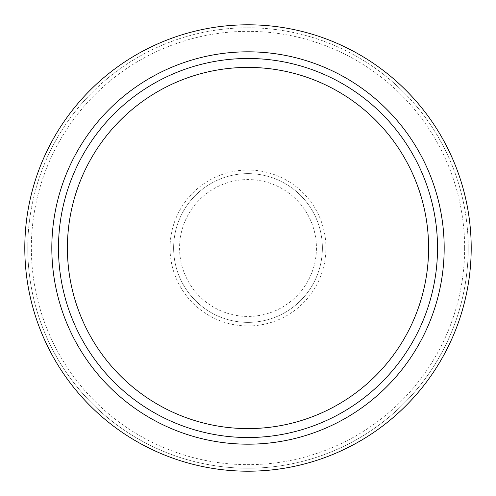 <?xml version="1.0" encoding="UTF-8"?>
<svg xmlns="http://www.w3.org/2000/svg" width="496" height="496" viewBox="0 0 496 496"><rect width="100%" height="100%" fill="white"/><g stroke="black" fill="none" stroke-linecap="round" stroke-linejoin="round"><path stroke-width="0.37" stroke-dasharray="2.48 1.86" d="M471.2 248A223.2 223.2 0 0 1 248 471.2A223.2 223.2 0 0 1 24.8 248A223.2 223.2 0 0 1 248 24.8A223.2 223.2 0 0 1 471.2 248M468.224 248A220.224 220.224 0 0 1 248 468.224A220.224 220.224 0 0 1 27.776 248A220.224 220.224 0 0 1 248 27.776A220.224 220.224 0 0 1 468.224 248A220.224 220.224 0 0 1 248 468.224A220.224 220.224 0 0 1 27.776 248A220.224 220.224 0 0 1 248 27.776A220.224 220.224 0 0 1 468.224 248A220.224 220.224 0 0 1 248 468.224A220.224 220.224 0 0 1 27.776 248M173.619 248A74.381 74.381 0 0 1 248 173.619A74.381 74.381 0 0 1 322.381 248A74.381 74.381 0 0 1 248 322.381A74.381 74.381 0 0 1 173.619 248A74.381 74.381 0 0 1 248 173.619A74.381 74.381 0 0 1 322.381 248A74.381 74.381 0 0 1 248 322.381A74.381 74.381 0 0 1 173.619 248A74.381 74.381 0 0 0 248 322.381A74.381 74.381 0 0 0 322.381 248M316.429 248A68.429 68.429 0 0 1 248 316.429A68.429 68.429 0 0 1 179.571 248A68.429 68.429 0 0 1 248 179.571A68.429 68.429 0 0 1 316.429 248M464.653 248A216.653 216.653 0 0 1 248 464.653A216.653 216.653 0 0 1 31.347 248A216.653 216.653 0 0 1 248 31.347A216.653 216.653 0 0 1 464.653 248M170.047 248A77.953 77.953 0 0 1 248 170.047A77.953 77.953 0 0 1 325.953 248A77.953 77.953 0 0 1 248 325.953A77.953 77.953 0 0 1 170.047 248"/><path stroke-width="0.74" d="M428.594 248A180.594 180.594 0 0 1 248 428.594A180.594 180.594 0 0 1 67.406 248A180.594 180.594 0 0 1 248 67.406A180.594 180.594 0 0 1 428.594 248M437.522 248A189.522 189.522 0 0 1 248 437.522A189.522 189.522 0 0 1 58.478 248A189.522 189.522 0 0 1 248 58.478A189.522 189.522 0 0 1 437.522 248M444.18 248A196.18 196.18 0 0 1 248 444.18A196.18 196.18 0 0 1 51.82 248A196.18 196.18 0 0 1 248 51.82A196.18 196.18 0 0 1 444.18 248M471.2 248A223.2 223.2 0 0 1 248 471.2A223.2 223.2 0 0 1 24.8 248A223.2 223.2 0 0 1 248 24.8A223.2 223.2 0 0 1 471.2 248"/></g></svg>
